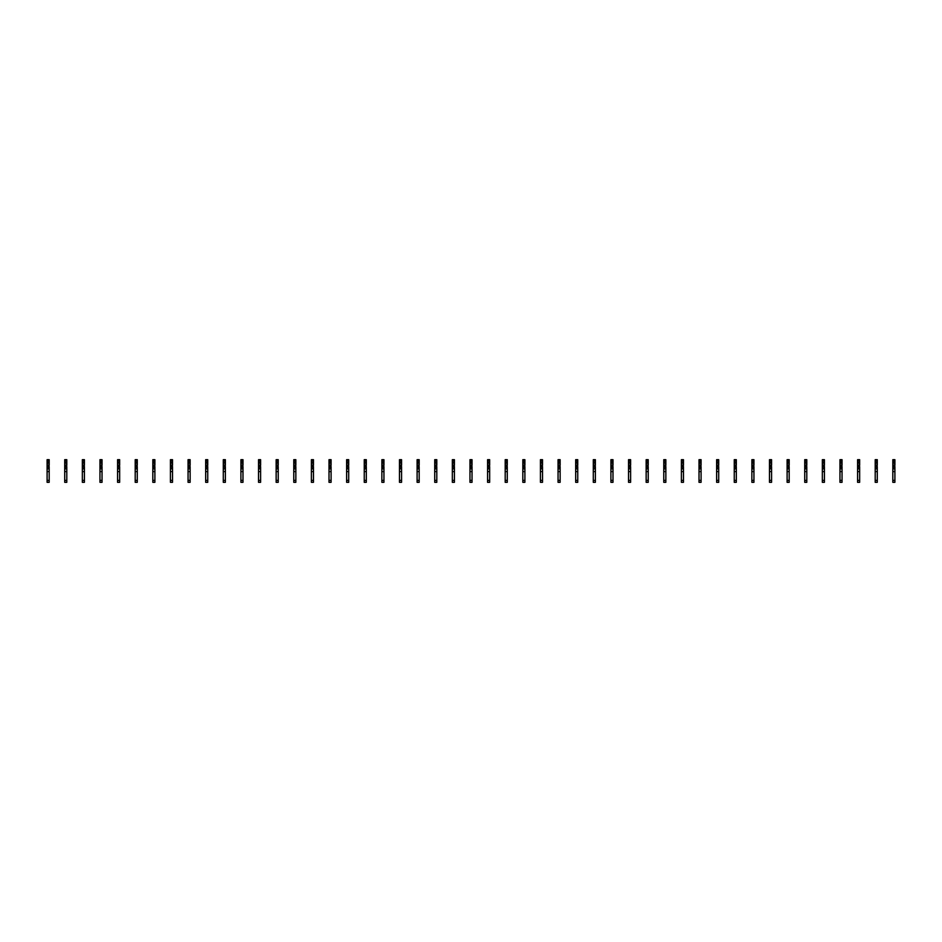 <?xml version="1.0" encoding="UTF-8"?>
<svg xmlns="http://www.w3.org/2000/svg" width="942" height="942" viewBox="0 0 942 942"><rect width="100%" height="100%" fill="white"/><g stroke="black" fill="none" stroke-linecap="round" stroke-linejoin="round"><path stroke-width="1.41" d="M49.184 467.126L49.184 482.316L47.1 482.316L47.1 465.301L48.796 464.924L49.184 467.126M49.184 460.52L47.1 460.52L47.1 459.684L49.184 459.684L49.184 463.217L47.1 463.217L47.1 465.301M47.1 460.52L47.1 463.217M49.184 463.217L49.184 465.301M49.184 468.845L47.1 468.845M49.184 471.577L47.1 471.577M66.8 467.126L66.8 482.316L64.715 482.316L64.715 465.301L66.423 464.924L66.8 467.126M66.8 460.52L64.715 460.52L64.715 459.684L66.8 459.684L66.8 463.217L64.715 463.217L64.715 465.301M64.715 460.52L64.715 463.217M66.8 463.217L66.8 465.301M66.8 468.845L64.715 468.845M66.8 471.577L64.715 471.577M84.415 467.126L84.415 482.316L82.343 482.316L82.343 465.301L84.038 464.924L84.415 467.126M84.415 460.52L82.343 460.52L82.343 459.684L84.415 459.684L84.415 463.217L82.343 463.217L82.343 465.301M82.343 460.52L82.343 463.217M84.415 463.217L84.415 465.301M84.415 468.845L82.343 468.845M84.415 471.577L82.343 471.577M102.042 467.126L102.042 482.316L99.958 482.316L99.958 465.301L101.654 464.924L102.042 467.126M102.042 460.52L99.958 460.52L99.958 459.684L102.042 459.684L102.042 463.217L99.958 463.217L99.958 465.301M99.958 460.52L99.958 463.217M102.042 463.217L102.042 465.301M102.042 468.845L99.958 468.845M102.042 471.577L99.958 471.577M119.658 467.126L119.658 482.316L117.573 482.316L117.573 465.301L119.281 464.924L119.658 467.126M119.658 460.52L117.573 460.52L117.573 459.684L119.658 459.684L119.658 463.217L117.573 463.217L117.573 465.301M117.573 460.52L117.573 463.217M119.658 463.217L119.658 465.301M119.658 468.845L117.573 468.845M119.658 471.577L117.573 471.577M137.273 467.126L137.273 482.316L135.201 482.316L135.201 465.301L136.896 464.924L137.273 467.126M137.273 460.52L135.201 460.52L135.201 459.684L137.273 459.684L137.273 463.217L135.201 463.217L135.201 465.301M135.201 460.52L135.201 463.217M137.273 463.217L137.273 465.301M137.273 468.845L135.201 468.845M137.273 471.577L135.201 471.577M154.888 467.126L154.888 482.316L152.816 482.316L152.816 465.301L154.512 464.924L154.888 467.126M154.888 460.52L152.816 460.52L152.816 459.684L154.888 459.684L154.888 463.217L152.816 463.217L152.816 465.301M152.816 460.52L152.816 463.217M154.888 463.217L154.888 465.301M154.888 468.845L152.816 468.845M154.888 471.577L152.816 471.577M172.516 467.126L172.516 482.316L170.431 482.316L170.431 465.301L172.139 464.924L172.516 467.126M172.516 460.52L170.431 460.52L170.431 459.684L172.516 459.684L172.516 463.217L170.431 463.217L170.431 465.301M170.431 460.52L170.431 463.217M172.516 463.217L172.516 465.301M172.516 468.845L170.431 468.845M172.516 471.577L170.431 471.577M190.131 467.126L190.131 482.316L188.059 482.316L188.059 465.301L189.754 464.924L190.131 467.126M190.131 460.52L188.059 460.52L188.059 459.684L190.131 459.684L190.131 463.217L188.059 463.217L188.059 465.301M188.059 460.52L188.059 463.217M190.131 463.217L190.131 465.301M190.131 468.845L188.059 468.845M190.131 471.577L188.059 471.577M207.746 467.126L207.746 482.316L205.674 482.316L205.674 465.301L207.37 464.924L207.746 467.126M207.746 460.52L205.674 460.52L205.674 459.684L207.746 459.684L207.746 463.217L205.674 463.217L205.674 465.301M205.674 460.52L205.674 463.217M207.746 463.217L207.746 465.301M207.746 468.845L205.674 468.845M207.746 471.577L205.674 471.577M225.374 467.126L225.374 482.316L223.289 482.316L223.289 465.301L224.997 464.924L225.374 467.126M225.374 460.52L223.289 460.52L223.289 459.684L225.374 459.684L225.374 463.217L223.289 463.217L223.289 465.301M223.289 460.52L223.289 463.217M225.374 463.217L225.374 465.301M225.374 468.845L223.289 468.845M225.374 471.577L223.289 471.577M242.989 467.126L242.989 482.316L240.916 482.316L240.916 465.301L242.612 464.924L242.989 467.126M242.989 460.52L240.916 460.52L240.916 459.684L242.989 459.684L242.989 463.217L240.916 463.217L240.916 465.301M240.916 460.52L240.916 463.217M242.989 463.217L242.989 465.301M242.989 468.845L240.916 468.845M242.989 471.577L240.916 471.577M260.604 467.126L260.604 482.316L258.532 482.316L258.532 465.301L260.228 464.924L260.604 467.126M260.604 460.52L258.532 460.52L258.532 459.684L260.604 459.684L260.604 463.217L258.532 463.217L258.532 465.301M258.532 460.52L258.532 463.217M260.604 463.217L260.604 465.301M260.604 468.845L258.532 468.845M260.604 471.577L258.532 471.577M278.231 467.126L278.231 482.316L276.147 482.316L276.147 465.301L277.855 464.924L278.231 467.126M278.231 460.52L276.147 460.52L276.147 459.684L278.231 459.684L278.231 463.217L276.147 463.217L276.147 465.301M276.147 460.52L276.147 463.217M278.231 463.217L278.231 465.301M278.231 468.845L276.147 468.845M278.231 471.577L276.147 471.577M295.847 467.126L295.847 482.316L293.774 482.316L293.774 465.301L295.47 464.924L295.847 467.126M295.847 460.52L293.774 460.52L293.774 459.684L295.847 459.684L295.847 463.217L293.774 463.217L293.774 465.301M293.774 460.52L293.774 463.217M295.847 463.217L295.847 465.301M295.847 468.845L293.774 468.845M295.847 471.577L293.774 471.577M313.462 467.126L313.462 482.316L311.39 482.316L311.39 465.301L313.085 464.924L313.462 467.126M313.462 460.52L311.39 460.52L311.39 459.684L313.462 459.684L313.462 463.217L311.39 463.217L311.39 465.301M311.39 460.52L311.39 463.217M313.462 463.217L313.462 465.301M313.462 468.845L311.39 468.845M313.462 471.577L311.39 471.577M331.089 467.126L331.089 482.316L329.005 482.316L329.005 465.301L330.713 464.924L331.089 467.126M331.089 460.52L329.005 460.52L329.005 459.684L331.089 459.684L331.089 463.217L329.005 463.217L329.005 465.301M329.005 460.52L329.005 463.217M331.089 463.217L331.089 465.301M331.089 468.845L329.005 468.845M331.089 471.577L329.005 471.577M348.705 467.126L348.705 482.316L346.621 482.316L346.621 465.301L348.328 464.924L348.705 467.126M348.705 460.52L346.621 460.52L346.621 459.684L348.705 459.684L348.705 463.217L346.621 463.217L346.621 465.301M346.621 460.52L346.621 463.217M348.705 463.217L348.705 465.301M348.705 468.845L346.621 468.845M348.705 471.577L346.621 471.577M366.32 467.126L366.32 482.316L364.248 482.316L364.248 465.301L365.943 464.924L366.32 467.126M366.32 460.52L364.248 460.52L364.248 459.684L366.32 459.684L366.32 463.217L364.248 463.217L364.248 465.301M364.248 460.52L364.248 463.217M366.32 463.217L366.32 465.301M366.32 468.845L364.248 468.845M366.32 471.577L364.248 471.577M383.947 467.126L383.947 482.316L381.863 482.316L381.863 465.301L383.571 464.924L383.947 467.126M383.947 460.52L381.863 460.52L381.863 459.684L383.947 459.684L383.947 463.217L381.863 463.217L381.863 465.301M381.863 460.52L381.863 463.217M383.947 463.217L383.947 465.301M383.947 468.845L381.863 468.845M383.947 471.577L381.863 471.577M401.563 467.126L401.563 482.316L399.479 482.316L399.479 465.301L401.186 464.924L401.563 467.126M401.563 460.52L399.479 460.52L399.479 459.684L401.563 459.684L401.563 463.217L399.479 463.217L399.479 465.301M399.479 460.52L399.479 463.217M401.563 463.217L401.563 465.301M401.563 468.845L399.479 468.845M401.563 471.577L399.479 471.577M419.178 467.126L419.178 482.316L417.106 482.316L417.106 465.301L418.801 464.924L419.178 467.126M419.178 460.52L417.106 460.52L417.106 459.684L419.178 459.684L419.178 463.217L417.106 463.217L417.106 465.301M417.106 460.52L417.106 463.217M419.178 463.217L419.178 465.301M419.178 468.845L417.106 468.845M419.178 471.577L417.106 471.577M436.805 467.126L436.805 482.316L434.721 482.316L434.721 465.301L436.417 464.924L436.805 467.126M436.805 460.52L434.721 460.52L434.721 459.684L436.805 459.684L436.805 463.217L434.721 463.217L434.721 465.301M434.721 460.52L434.721 463.217M436.805 463.217L436.805 465.301M436.805 468.845L434.721 468.845M436.805 471.577L434.721 471.577M454.421 467.126L454.421 482.316L452.337 482.316L452.337 465.301L454.044 464.924L454.421 467.126M454.421 460.52L452.337 460.52L452.337 459.684L454.421 459.684L454.421 463.217L452.337 463.217L452.337 465.301M452.337 460.52L452.337 463.217M454.421 463.217L454.421 465.301M454.421 468.845L452.337 468.845M454.421 471.577L452.337 471.577M472.036 467.126L472.036 482.316L469.964 482.316L469.964 465.301L471.659 464.924L472.036 467.126M472.036 460.52L469.964 460.52L469.964 459.684L472.036 459.684L472.036 463.217L469.964 463.217L469.964 465.301M469.964 460.52L469.964 463.217M472.036 463.217L472.036 465.301M472.036 468.845L469.964 468.845M472.036 471.577L469.964 471.577M489.663 467.126L489.663 482.316L487.579 482.316L487.579 465.301L489.275 464.924L489.663 467.126M489.663 460.52L487.579 460.52L487.579 459.684L489.663 459.684L489.663 463.217L487.579 463.217L487.579 465.301M487.579 460.52L487.579 463.217M489.663 463.217L489.663 465.301M489.663 468.845L487.579 468.845M489.663 471.577L487.579 471.577M507.279 467.126L507.279 482.316L505.195 482.316L505.195 465.301L506.902 464.924L507.279 467.126M507.279 460.52L505.195 460.52L505.195 459.684L507.279 459.684L507.279 463.217L505.195 463.217L505.195 465.301M505.195 460.52L505.195 463.217M507.279 463.217L507.279 465.301M507.279 468.845L505.195 468.845M507.279 471.577L505.195 471.577M524.894 467.126L524.894 482.316L522.822 482.316L522.822 465.301L524.517 464.924L524.894 467.126M524.894 460.52L522.822 460.52L522.822 459.684L524.894 459.684L524.894 463.217L522.822 463.217L522.822 465.301M522.822 460.52L522.822 463.217M524.894 463.217L524.894 465.301M524.894 468.845L522.822 468.845M524.894 471.577L522.822 471.577M542.521 467.126L542.521 482.316L540.437 482.316L540.437 465.301L542.133 464.924L542.521 467.126M542.521 460.52L540.437 460.52L540.437 459.684L542.521 459.684L542.521 463.217L540.437 463.217L540.437 465.301M540.437 460.52L540.437 463.217M542.521 463.217L542.521 465.301M542.521 468.845L540.437 468.845M542.521 471.577L540.437 471.577M560.137 467.126L560.137 482.316L558.053 482.316L558.053 465.301L559.76 464.924L560.137 467.126M560.137 460.52L558.053 460.52L558.053 459.684L560.137 459.684L560.137 463.217L558.053 463.217L558.053 465.301M558.053 460.52L558.053 463.217M560.137 463.217L560.137 465.301M560.137 468.845L558.053 468.845M560.137 471.577L558.053 471.577M577.752 467.126L577.752 482.316L575.68 482.316L575.68 465.301L577.375 464.924L577.752 467.126M577.752 460.52L575.68 460.52L575.68 459.684L577.752 459.684L577.752 463.217L575.68 463.217L575.68 465.301M575.68 460.52L575.68 463.217M577.752 463.217L577.752 465.301M577.752 468.845L575.68 468.845M577.752 471.577L575.68 471.577M595.379 467.126L595.379 482.316L593.295 482.316L593.295 465.301L594.991 464.924L595.379 467.126M595.379 460.52L593.295 460.52L593.295 459.684L595.379 459.684L595.379 463.217L593.295 463.217L593.295 465.301M593.295 460.52L593.295 463.217M595.379 463.217L595.379 465.301M595.379 468.845L593.295 468.845M595.379 471.577L593.295 471.577M612.995 467.126L612.995 482.316L610.911 482.316L610.911 465.301L612.618 464.924L612.995 467.126M612.995 460.52L610.911 460.52L610.911 459.684L612.995 459.684L612.995 463.217L610.911 463.217L610.911 465.301M610.911 460.52L610.911 463.217M612.995 463.217L612.995 465.301M612.995 468.845L610.911 468.845M612.995 471.577L610.911 471.577M630.61 467.126L630.61 482.316L628.538 482.316L628.538 465.301L630.233 464.924L630.61 467.126M630.61 460.52L628.538 460.52L628.538 459.684L630.61 459.684L630.61 463.217L628.538 463.217L628.538 465.301M628.538 460.52L628.538 463.217M630.61 463.217L630.61 465.301M630.61 468.845L628.538 468.845M630.61 471.577L628.538 471.577M648.226 467.126L648.226 482.316L646.153 482.316L646.153 465.301L647.849 464.924L648.226 467.126M648.226 460.52L646.153 460.52L646.153 459.684L648.226 459.684L648.226 463.217L646.153 463.217L646.153 465.301M646.153 460.52L646.153 463.217M648.226 463.217L648.226 465.301M648.226 468.845L646.153 468.845M648.226 471.577L646.153 471.577M665.853 467.126L665.853 482.316L663.769 482.316L663.769 465.301L665.476 464.924L665.853 467.126M665.853 460.52L663.769 460.52L663.769 459.684L665.853 459.684L665.853 463.217L663.769 463.217L663.769 465.301M663.769 460.52L663.769 463.217M665.853 463.217L665.853 465.301M665.853 468.845L663.769 468.845M665.853 471.577L663.769 471.577M683.468 467.126L683.468 482.316L681.396 482.316L681.396 465.301L683.091 464.924L683.468 467.126M683.468 460.52L681.396 460.52L681.396 459.684L683.468 459.684L683.468 463.217L681.396 463.217L681.396 465.301M681.396 460.52L681.396 463.217M683.468 463.217L683.468 465.301M683.468 468.845L681.396 468.845M683.468 471.577L681.396 471.577M701.083 467.126L701.083 482.316L699.011 482.316L699.011 465.301L700.707 464.924L701.083 467.126M701.083 460.52L699.011 460.52L699.011 459.684L701.083 459.684L701.083 463.217L699.011 463.217L699.011 465.301M699.011 460.52L699.011 463.217M701.083 463.217L701.083 465.301M701.083 468.845L699.011 468.845M701.083 471.577L699.011 471.577M718.711 467.126L718.711 482.316L716.626 482.316L716.626 465.301L718.334 464.924L718.711 467.126M718.711 460.52L716.626 460.52L716.626 459.684L718.711 459.684L718.711 463.217L716.626 463.217L716.626 465.301M716.626 460.52L716.626 463.217M718.711 463.217L718.711 465.301M718.711 468.845L716.626 468.845M718.711 471.577L716.626 471.577M736.326 467.126L736.326 482.316L734.254 482.316L734.254 465.301L735.949 464.924L736.326 467.126M736.326 460.52L734.254 460.52L734.254 459.684L736.326 459.684L736.326 463.217L734.254 463.217L734.254 465.301M734.254 460.52L734.254 463.217M736.326 463.217L736.326 465.301M736.326 468.845L734.254 468.845M736.326 471.577L734.254 471.577M753.941 467.126L753.941 482.316L751.869 482.316L751.869 465.301L753.565 464.924L753.941 467.126M753.941 460.52L751.869 460.52L751.869 459.684L753.941 459.684L753.941 463.217L751.869 463.217L751.869 465.301M751.869 460.52L751.869 463.217M753.941 463.217L753.941 465.301M753.941 468.845L751.869 468.845M753.941 471.577L751.869 471.577M771.569 467.126L771.569 482.316L769.484 482.316L769.484 465.301L771.192 464.924L771.569 467.126M771.569 460.52L769.484 460.52L769.484 459.684L771.569 459.684L771.569 463.217L769.484 463.217L769.484 465.301M769.484 460.52L769.484 463.217M771.569 463.217L771.569 465.301M771.569 468.845L769.484 468.845M771.569 471.577L769.484 471.577M789.184 467.126L789.184 482.316L787.112 482.316L787.112 465.301L788.807 464.924L789.184 467.126M789.184 460.52L787.112 460.52L787.112 459.684L789.184 459.684L789.184 463.217L787.112 463.217L787.112 465.301M787.112 460.52L787.112 463.217M789.184 463.217L789.184 465.301M789.184 468.845L787.112 468.845M789.184 471.577L787.112 471.577M806.799 467.126L806.799 482.316L804.727 482.316L804.727 465.301L806.423 464.924L806.799 467.126M806.799 460.52L804.727 460.52L804.727 459.684L806.799 459.684L806.799 463.217L804.727 463.217L804.727 465.301M804.727 460.52L804.727 463.217M806.799 463.217L806.799 465.301M806.799 468.845L804.727 468.845M806.799 471.577L804.727 471.577M824.427 467.126L824.427 482.316L822.342 482.316L822.342 465.301L824.05 464.924L824.427 467.126M824.427 460.52L822.342 460.52L822.342 459.684L824.427 459.684L824.427 463.217L822.342 463.217L822.342 465.301M822.342 460.52L822.342 463.217M824.427 463.217L824.427 465.301M824.427 468.845L822.342 468.845M824.427 471.577L822.342 471.577M842.042 467.126L842.042 482.316L839.958 482.316L839.958 465.301L841.665 464.924L842.042 467.126M842.042 460.52L839.958 460.52L839.958 459.684L842.042 459.684L842.042 463.217L839.958 463.217L839.958 465.301M839.958 460.52L839.958 463.217M842.042 463.217L842.042 465.301M842.042 468.845L839.958 468.845M842.042 471.577L839.958 471.577M859.657 467.126L859.657 482.316L857.585 482.316L857.585 465.301L859.281 464.924L859.657 467.126M859.657 460.52L857.585 460.52L857.585 459.684L859.657 459.684L859.657 463.217L857.585 463.217L857.585 465.301M857.585 460.52L857.585 463.217M859.657 463.217L859.657 465.301M859.657 468.845L857.585 468.845M859.657 471.577L857.585 471.577M877.285 467.126L877.285 482.316L875.2 482.316L875.2 465.301L876.908 464.924L877.285 467.126M877.285 460.52L875.2 460.52L875.2 459.684L877.285 459.684L877.285 463.217L875.2 463.217L875.2 465.301M875.2 460.52L875.2 463.217M877.285 463.217L877.285 465.301M877.285 468.845L875.2 468.845M877.285 471.577L875.2 471.577M894.9 467.126L894.9 482.316L892.816 482.316L892.816 465.301L894.523 464.924L894.9 467.126M894.9 460.52L892.816 460.52L892.816 459.684L894.9 459.684L894.9 463.217L892.816 463.217L892.816 465.301M892.816 460.52L892.816 463.217M894.9 463.217L894.9 465.301M894.9 468.845L892.816 468.845M894.9 471.577L892.816 471.577M49.184 467.997L47.1 467.997M49.184 462.027L47.1 462.027M49.184 466.502L47.1 466.502M49.184 480.385L47.1 480.385M66.8 467.997L64.715 467.997M66.8 462.027L64.715 462.027M66.8 466.502L64.715 466.502M66.8 480.385L64.715 480.385M84.415 467.997L82.343 467.997M84.415 462.027L82.343 462.027M84.415 466.502L82.343 466.502M84.415 480.385L82.343 480.385M102.042 467.997L99.958 467.997M102.042 462.027L99.958 462.027M102.042 466.502L99.958 466.502M102.042 480.385L99.958 480.385M119.658 467.997L117.573 467.997M119.658 462.027L117.573 462.027M119.658 466.502L117.573 466.502M119.658 480.385L117.573 480.385M137.273 467.997L135.201 467.997M137.273 462.027L135.201 462.027M137.273 466.502L135.201 466.502M137.273 480.385L135.201 480.385M154.888 467.997L152.816 467.997M154.888 462.027L152.816 462.027M154.888 466.502L152.816 466.502M154.888 480.385L152.816 480.385M172.516 467.997L170.431 467.997M172.516 462.027L170.431 462.027M172.516 466.502L170.431 466.502M172.516 480.385L170.431 480.385M190.131 467.997L188.059 467.997M190.131 462.027L188.059 462.027M190.131 466.502L188.059 466.502M190.131 480.385L188.059 480.385M207.746 467.997L205.674 467.997M207.746 462.027L205.674 462.027M207.746 466.502L205.674 466.502M207.746 480.385L205.674 480.385M225.374 467.997L223.289 467.997M225.374 462.027L223.289 462.027M225.374 466.502L223.289 466.502M225.374 480.385L223.289 480.385M242.989 467.997L240.916 467.997M242.989 462.027L240.916 462.027M242.989 466.502L240.916 466.502M242.989 480.385L240.916 480.385M260.604 467.997L258.532 467.997M260.604 462.027L258.532 462.027M260.604 466.502L258.532 466.502M260.604 480.385L258.532 480.385M278.231 467.997L276.147 467.997M278.231 462.027L276.147 462.027M278.231 466.502L276.147 466.502M278.231 480.385L276.147 480.385M295.847 467.997L293.774 467.997M295.847 462.027L293.774 462.027M295.847 466.502L293.774 466.502M295.847 480.385L293.774 480.385M313.462 467.997L311.39 467.997M313.462 462.027L311.39 462.027M313.462 466.502L311.39 466.502M313.462 480.385L311.39 480.385M331.089 467.997L329.005 467.997M331.089 462.027L329.005 462.027M331.089 466.502L329.005 466.502M331.089 480.385L329.005 480.385M348.705 467.997L346.621 467.997M348.705 462.027L346.621 462.027M348.705 466.502L346.621 466.502M348.705 480.385L346.621 480.385M366.32 467.997L364.248 467.997M366.32 462.027L364.248 462.027M366.32 466.502L364.248 466.502M366.32 480.385L364.248 480.385M383.947 467.997L381.863 467.997M383.947 462.027L381.863 462.027M383.947 466.502L381.863 466.502M383.947 480.385L381.863 480.385M401.563 467.997L399.479 467.997M401.563 462.027L399.479 462.027M401.563 466.502L399.479 466.502M401.563 480.385L399.479 480.385M419.178 467.997L417.106 467.997M419.178 462.027L417.106 462.027M419.178 466.502L417.106 466.502M419.178 480.385L417.106 480.385M436.805 467.997L434.721 467.997M436.805 462.027L434.721 462.027M436.805 466.502L434.721 466.502M436.805 480.385L434.721 480.385M454.421 467.997L452.337 467.997M454.421 462.027L452.337 462.027M454.421 466.502L452.337 466.502M454.421 480.385L452.337 480.385M472.036 467.997L469.964 467.997M472.036 462.027L469.964 462.027M472.036 466.502L469.964 466.502M472.036 480.385L469.964 480.385M489.663 467.997L487.579 467.997M489.663 462.027L487.579 462.027M489.663 466.502L487.579 466.502M489.663 480.385L487.579 480.385M507.279 467.997L505.195 467.997M507.279 462.027L505.195 462.027M507.279 466.502L505.195 466.502M507.279 480.385L505.195 480.385M524.894 467.997L522.822 467.997M524.894 462.027L522.822 462.027M524.894 466.502L522.822 466.502M524.894 480.385L522.822 480.385M542.521 467.997L540.437 467.997M542.521 462.027L540.437 462.027M542.521 466.502L540.437 466.502M542.521 480.385L540.437 480.385M560.137 467.997L558.053 467.997M560.137 462.027L558.053 462.027M560.137 466.502L558.053 466.502M560.137 480.385L558.053 480.385M577.752 467.997L575.68 467.997M577.752 462.027L575.68 462.027M577.752 466.502L575.68 466.502M577.752 480.385L575.68 480.385M595.379 467.997L593.295 467.997M595.379 462.027L593.295 462.027M595.379 466.502L593.295 466.502M595.379 480.385L593.295 480.385M612.995 467.997L610.911 467.997M612.995 462.027L610.911 462.027M612.995 466.502L610.911 466.502M612.995 480.385L610.911 480.385M630.61 467.997L628.538 467.997M630.61 462.027L628.538 462.027M630.61 466.502L628.538 466.502M630.61 480.385L628.538 480.385M648.226 467.997L646.153 467.997M648.226 462.027L646.153 462.027M648.226 466.502L646.153 466.502M648.226 480.385L646.153 480.385M665.853 467.997L663.769 467.997M665.853 462.027L663.769 462.027M665.853 466.502L663.769 466.502M665.853 480.385L663.769 480.385M683.468 467.997L681.396 467.997M683.468 462.027L681.396 462.027M683.468 466.502L681.396 466.502M683.468 480.385L681.396 480.385M701.083 467.997L699.011 467.997M701.083 462.027L699.011 462.027M701.083 466.502L699.011 466.502M701.083 480.385L699.011 480.385M718.711 467.997L716.626 467.997M718.711 462.027L716.626 462.027M718.711 466.502L716.626 466.502M718.711 480.385L716.626 480.385M736.326 467.997L734.254 467.997M736.326 462.027L734.254 462.027M736.326 466.502L734.254 466.502M736.326 480.385L734.254 480.385M753.941 467.997L751.869 467.997M753.941 462.027L751.869 462.027M753.941 466.502L751.869 466.502M753.941 480.385L751.869 480.385M771.569 467.997L769.484 467.997M771.569 462.027L769.484 462.027M771.569 466.502L769.484 466.502M771.569 480.385L769.484 480.385M789.184 467.997L787.112 467.997M789.184 462.027L787.112 462.027M789.184 466.502L787.112 466.502M789.184 480.385L787.112 480.385M806.799 467.997L804.727 467.997M806.799 462.027L804.727 462.027M806.799 466.502L804.727 466.502M806.799 480.385L804.727 480.385M824.427 467.997L822.342 467.997M824.427 462.027L822.342 462.027M824.427 466.502L822.342 466.502M824.427 480.385L822.342 480.385M842.042 467.997L839.958 467.997M842.042 462.027L839.958 462.027M842.042 466.502L839.958 466.502M842.042 480.385L839.958 480.385M859.657 467.997L857.585 467.997M859.657 462.027L857.585 462.027M859.657 466.502L857.585 466.502M859.657 480.385L857.585 480.385M877.285 467.997L875.2 467.997M877.285 462.027L875.2 462.027M877.285 466.502L875.2 466.502M877.285 480.385L875.2 480.385M894.9 467.997L892.816 467.997M894.9 462.027L892.816 462.027M894.9 466.502L892.816 466.502M894.9 480.385L892.816 480.385M190.131 482.316L188.059 482.316M366.32 482.316L364.248 482.316M472.036 482.316L469.964 482.316M665.853 482.316L663.769 482.316M753.941 482.316L751.869 482.316M842.042 482.316L839.958 482.316M859.657 482.316L857.585 482.316"/></g></svg>
